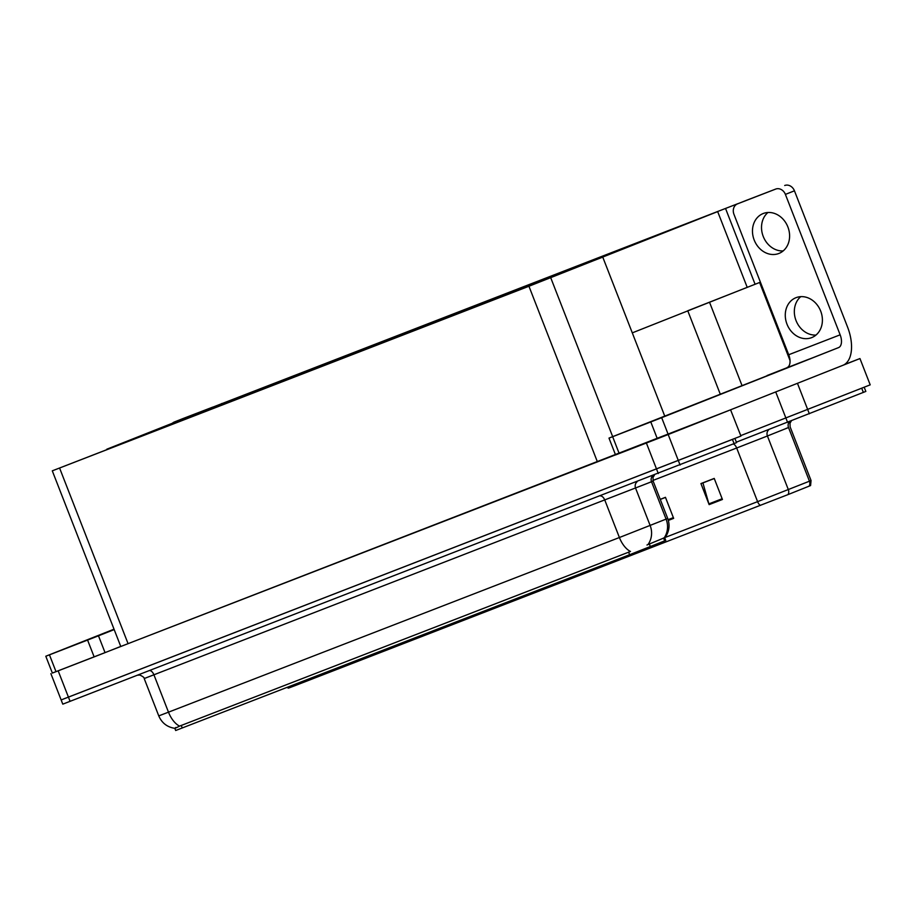 <?xml version="1.0" encoding="UTF-8"?>
<svg xmlns="http://www.w3.org/2000/svg" width="916" height="916" viewBox="0 0 916 916"><rect width="100%" height="100%" fill="white"/><g stroke="black" fill="none" stroke-linecap="round" stroke-linejoin="round"><path stroke-width="1.37" d="M759.604 282.483L790.004 360.457M687.756 310.764L760.406 282.174M844.323 364.602L859.952 358.557L870.2 384.846L740.746 435.615L864.189 387.216L865.838 391.418L736.372 442.153M859.952 358.557L796.393 383.735M213.817 406.75L737.952 203.638L213.84 406.807M725.564 208.539L755.093 284.281M632.292 332.863L602.762 257.121L106.794 449.218L221.706 403.693L717.675 211.596L747.204 287.338L632.292 332.863M664.707 416.013L602.762 257.121L52.292 470.835L528.944 286.25L717.675 211.596M730.579 409.807L740.93 436.062L63.616 698.954M730.67 409.773L52.361 673.054M52.292 470.835L120.775 646.49L615.529 454.851M664.547 537.303L665.76 540.429L629.613 554.718L175.677 730.499L174.83 728.335C167.204 727.155 161.834 723.01 158.766 715.888L168.487 712.167A19.763 10.649 68.8 0 0 179.57 726.113L630.483 551.466A19.763 10.649 -111.2 0 1 619.399 537.52L667.707 518.467L653.142 481.129L144.201 678.55L158.766 715.888M722.438 499.472L714.228 478.427L700.935 483.579L709.133 504.624L722.438 499.472M714.274 478.518L702.915 482.915L708.881 503.88A4.511 2.427 68.8 0 0 709.133 504.624M668.348 520.414L673.649 518.364L665.451 497.319L660.241 499.346M809.137 486.156A5.645 5.21 -111.8 0 0 809.446 481.198L811.049 480.534L810.58 485.56L788.023 494.594L297.208 684.802L288.46 688.145L286.903 687.447M665.485 497.411L660.276 499.438M175.918 727.464C173.742 728.953 174.956 728.506 179.57 726.113M61.143 699.95L62.792 704.152L736.556 442.634L734.918 438.443L61.143 699.95L50.895 673.649M646.971 545.02L664.18 537.852A19.763 18.24 -111.8 0 0 666.092 519.12L651.539 481.782A5.645 5.21 68.2 0 1 652.684 475.713M114.111 629.395L74.643 644.864L114.111 629.395M87.581 640.066L98.481 635.807L105.042 652.639L94.142 656.898L87.581 640.066L49.453 654.837L56.013 671.668L52.361 673.065L45.8 656.234L49.453 654.837M94.142 656.898L56.013 671.668M105.042 652.639L120.752 646.421M183.303 418.44A8.473 7.133 68.4 0 1 183.349 418.429A8.473 7.133 68.4 0 1 183.383 418.406L174.338 421.99A8.473 7.133 -111.6 0 0 174.292 422.013A8.473 7.133 -111.6 0 0 172.357 423.249M213.588 406.91A8.473 7.133 -111.6 0 0 212.478 407.219L183.383 418.406M221.523 403.635A8.473 7.133 68.4 0 1 222.256 403.406M212.478 407.219L174.338 421.99M114.031 629.189L45.8 656.234M114.191 629.59L98.481 635.807M783.169 250.915A21.446 18.068 68.4 0 1 763.28 236.568A21.446 18.068 68.4 0 1 767.952 212.501M778.829 253.48A21.446 18.068 68.4 0 1 754.212 240.095A21.446 18.068 68.4 0 1 763.143 213.554A21.446 18.068 68.4 0 1 763.246 213.508A21.446 18.068 68.4 0 1 787.863 226.905A21.446 18.068 68.4 0 1 778.943 253.446A21.446 18.068 68.4 0 1 778.829 253.48M815.984 335.061A21.446 18.068 68.4 0 1 796.096 320.715A21.446 18.068 68.4 0 1 800.756 296.647M811.633 337.638A21.446 18.068 68.4 0 1 787.016 324.241A21.446 18.068 68.4 0 1 795.947 297.7A21.446 18.068 68.4 0 1 796.05 297.666A21.446 18.068 68.4 0 1 820.667 311.062A21.446 18.068 68.4 0 1 811.748 337.592A21.446 18.068 68.4 0 1 811.633 337.638M683.874 408.834L637.834 426.741L683.874 408.834M813.156 357.618L767.104 375.514L813.156 357.618M650.784 421.933L661.673 417.673L668.233 434.505L657.345 438.764L650.784 421.933L612.644 436.703L619.205 453.535L615.552 454.931L608.991 438.1L612.644 436.703M657.345 438.764L619.205 453.535M668.233 434.505L842.892 365.312A33.869 18.251 68.8 0 0 847.552 327.035L794.447 190.814L785.401 194.398L840.144 334.821A11.29 6.08 -111.2 0 1 838.598 347.588L661.673 417.673M746.494 200.306A8.473 7.133 68.4 0 1 746.54 200.295A8.473 7.133 68.4 0 1 746.586 200.272L737.529 203.856A8.473 7.133 -111.6 0 0 737.495 203.879A8.473 7.133 -111.6 0 0 733.956 214.321L788.71 354.744L840.144 334.821M785.401 194.398A8.473 7.133 -111.6 0 0 775.669 189.085L746.586 200.272M784.714 185.501A8.473 7.133 68.4 0 1 794.447 190.814M775.669 189.085L737.529 203.856M838.598 347.588L608.991 438.1M787.153 367.511A11.29 6.08 68.8 0 0 788.71 354.744M114.157 629.498L82.474 641.818L114.134 629.441M777.627 371.381L809.24 359.095L777.627 371.381M648.356 422.597L679.958 410.311L648.356 422.597M709.534 302.257L741.96 385.407M797.458 383.312L809.355 413.814M775.715 391.922L787.565 422.333M687.79 310.868L720.216 394.029M58.189 670.867L70.085 701.37M646.398 443.046L658.295 473.549M668.188 434.528L680.073 465.03M59.586 468.042L128.08 643.696M528.944 286.25L597.438 461.916M550.734 277.743L612.678 436.634M664.684 540.875L663.562 538.013M650.36 546.6L649.238 543.738M629.613 554.718L628.582 552.096M182.25 727.98L181.219 725.369M733.315 443.939A5.645 3.046 -111.2 0 1 736.67 448.004L652.925 480.442M765.719 436.657L736.67 448.004L757.589 501.647L809.446 481.198L788.527 427.543L765.719 436.657M788.023 494.594A5.645 5.21 -111.8 0 0 788.332 489.625L767.413 435.982A5.645 5.21 68.2 0 1 769.039 429.501M760.36 505.414A5.645 3.046 -111.2 0 1 757.589 501.647L665.119 537.463M296.143 683.874A5.645 3.046 68.8 0 0 297.208 684.802M863.353 392.414L861.716 388.212M785.905 428.482L788.527 427.543A5.645 5.21 68.2 0 1 789.626 421.532M673.375 517.632L668.13 519.658M722.152 498.739L708.881 503.88M156.189 673.936L148.415 676.913M600.495 495.934A5.645 3.046 -111.2 0 1 604.835 500.182L619.399 537.52L168.487 712.167L153.934 674.829A5.645 3.046 -111.2 0 0 149.583 670.569M648.162 544.31A19.763 18.24 -111.8 0 0 650.142 525.498L635.578 488.159A5.645 5.21 68.2 0 1 637.124 481.747M734.082 443.63L732.445 439.428M648.917 482.721L653.142 481.129L653.005 477.431L654.471 475.026M811.049 480.534L790.13 426.89L789.993 423.192L791.413 420.833M664.753 537.944C669.195 531.978 670.18 525.486 667.707 518.467M137.205 675.229L139.873 675.035C143.102 676.603 144.533 677.783 144.201 678.55M183.349 418.429L174.292 422.013M746.54 200.295L737.495 203.879"/></g></svg>
